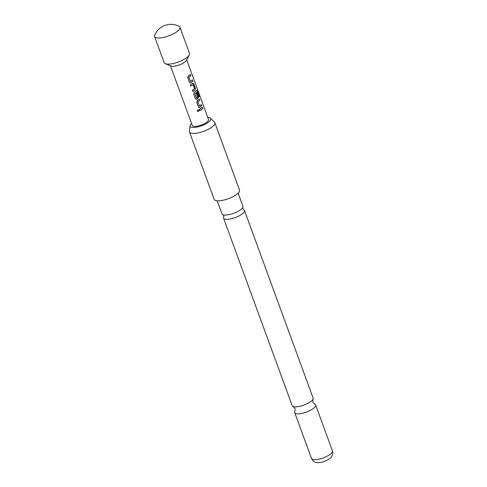 <?xml version="1.0" encoding="UTF-8"?>
<svg xmlns="http://www.w3.org/2000/svg" width="487" height="487" viewBox="0 0 487 487"><rect width="100%" height="100%" fill="white"/><g stroke="black" fill="none" stroke-linecap="round" stroke-linejoin="round"><path stroke-width="0.73" d="M197.308 111.042C197.485 109.825 198.008 109.587 198.885 110.336C198.739 111.578 198.209 111.815 197.308 111.042L197.442 111.255M198.513 109.946L198.83 110.312C198.69 111.553 198.172 111.785 197.278 111.012M198.489 109.934L198.83 110.312M238.125 193.144L242.897 206.196A11.134 3.5 159.9 0 1 242.69 207.529A11.134 3.5 159.9 0 1 239.945 210.177A11.134 3.5 159.9 0 1 225.061 215.065A11.134 3.5 159.9 0 1 223.003 214.737A11.134 3.5 159.9 0 1 221.981 213.848L217.208 200.802M244.468 210.487L313.08 397.982A11.134 3.5 159.9 0 1 312.843 399.377A11.134 3.5 159.9 0 1 310.134 401.964A11.134 3.5 159.9 0 1 295.244 406.852A11.134 3.5 159.9 0 1 293.247 406.548A11.134 3.5 159.9 0 1 292.163 405.641L223.551 218.146A11.134 3.5 -20.1 0 0 226.632 219.363A11.134 3.5 -20.1 0 0 241.522 214.469A11.134 3.5 -20.1 0 0 244.468 210.487A11.134 3.5 -20.1 0 0 243.457 209.605M176.355 32.087A13.496 4.243 -20.1 0 0 179.934 27.26A13.496 4.243 -20.1 0 0 179.039 26.341A17.55 17.55 0 0 0 154.665 35.259A13.496 4.243 -20.1 0 0 154.58 36.537A13.496 4.243 -20.1 0 0 158.312 38.01A13.496 4.243 -20.1 0 0 176.355 32.087M154.58 36.537L164.137 62.659A13.496 4.243 -20.1 0 0 165.337 63.718A13.496 4.243 -20.1 0 0 167.869 64.132A13.496 4.243 -20.1 0 0 185.918 58.209A13.496 4.243 -20.1 0 0 189.26 54.964A13.496 4.243 -20.1 0 0 189.492 53.381L179.934 27.26M165.337 63.718L171.053 66.001A8.638 2.715 -20.1 0 0 172.678 66.262A8.638 2.715 -20.1 0 0 180.701 64.363A8.638 2.715 -20.1 0 0 186.363 60.394L189.26 54.964M191.574 123.485A10.982 3.452 -20.1 0 0 190.046 125.749A10.982 3.452 -20.1 0 0 193.144 127.491A10.982 3.452 -20.1 0 0 205.684 123.954A10.982 3.452 -20.1 0 0 210.421 118.292A10.982 3.452 -20.1 0 0 207.797 117.55M210.421 118.292L214.481 122.134A13.496 4.243 159.9 0 1 214.858 122.694A13.496 4.243 159.9 0 1 207.779 129.548A13.496 4.243 159.9 0 1 193.236 133.444A13.496 4.243 159.9 0 1 189.504 131.971A13.496 4.243 159.9 0 1 189.431 131.301L190.046 125.749M189.504 131.971L214.164 199.36A13.496 4.243 -20.1 0 0 217.896 200.833A13.496 4.243 -20.1 0 0 232.439 196.931A13.496 4.243 -20.1 0 0 239.519 190.082L214.858 122.694M223.764 216.806L223.758 216.818A11.134 3.5 -20.1 0 0 223.551 218.146M293.247 406.548L295.031 408.556L294.964 411.235A11.134 3.5 -20.1 0 0 294.726 412.629A11.134 3.5 -20.1 0 0 297.807 413.847A11.134 3.5 -20.1 0 0 312.691 408.958A11.134 3.5 -20.1 0 0 315.643 404.977A11.134 3.5 -20.1 0 0 314.559 404.064L312.776 402.061L312.843 399.377M190.788 82.723L190.033 82.827L189.321 82.133L187.702 77.707L188.305 75.942L190.307 74.45L190.77 75.716L188.871 77.244L190.362 81.329L192.328 79.965L192.791 81.232L190.788 82.723L190.003 82.814M192.621 83.253L193.747 83.843L195.366 88.263L195.104 90.034L192.755 91.519L192.292 90.259L194.557 88.731L193.059 84.647L190.734 86.004L190.277 84.744L193.029 83.137M193.059 84.647L190.673 85.986M196.797 90.363L197.588 91.002L199.53 96.31L199.134 96.889L197.241 91.842L194.928 93.808L196.523 97.936L197.612 97.083L196.298 93.492L197.046 92.853L198.367 96.475L198.112 98.246L196.048 99.251L195.33 98.557L193.71 94.131L194.319 92.366L196.882 90.296M197.308 91.891L194.97 93.681M199.804 107.359L199.055 107.463L198.337 106.769L196.718 102.349L197.32 100.578L199.323 99.086L199.786 100.352L197.886 101.88L199.378 105.971L201.344 104.608L201.807 105.868L199.019 107.457M199.755 110.646L199.293 109.38L202.33 107.298L202.793 108.564L199.755 110.646M170.444 65.757L192.304 125.488A8.638 2.715 -20.1 0 0 194.697 126.431A8.638 2.715 -20.1 0 0 204.004 123.935A8.638 2.715 -20.1 0 0 208.533 119.552L186.673 59.816M202.221 107.317L202.793 108.564M202.683 108.577L199.688 110.628M201.234 104.62L201.807 105.868M201.697 105.88L199.725 107.353M199.213 99.105L199.676 100.365L197.801 101.874L199.396 106.002M196.675 90.387L197.46 91.032L199.402 96.341L199.019 96.913M196.931 92.871L198.258 96.493L198.008 98.252L196.797 99.147M196.718 99.135L196.011 99.245M194.885 93.674L196.444 97.93M192.523 83.259L193.631 83.855L195.25 88.275L195.104 90.034M195.007 90.04L192.694 91.507M192.213 79.984L192.791 81.232M192.675 81.244L190.709 82.711M190.198 74.462L190.66 75.729L188.786 77.238L190.38 81.366M314.584 459.698A11.134 3.5 -20.1 0 0 326.582 456.477A11.134 3.5 -20.1 0 0 332.42 450.828C333.333 454.304 331.884 456.063 332.024 455.881L331.19 457.129C330.831 458.109 328.585 459.533 324.445 461.414C321.523 462.37 319.393 462.778 318.048 462.65C317.019 462.431 314.005 463.143 311.503 458.48A11.134 3.5 -20.1 0 0 314.584 459.698M242.696 207.517L242.733 208.692L243.445 209.605M222.991 214.73L223.716 215.65L223.758 216.818M332.42 450.828L315.643 404.977M311.503 458.48L294.726 412.629"/></g></svg>
